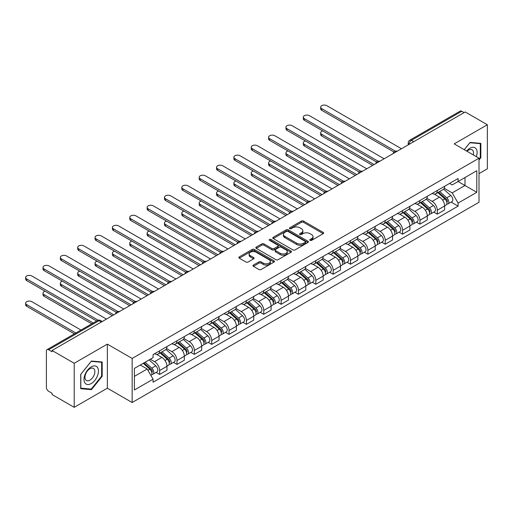 <?xml version="1.0" encoding="UTF-8"?>
<svg xmlns="http://www.w3.org/2000/svg" width="513" height="513" viewBox="0 0 513 513"><rect width="100%" height="100%" fill="white"/><g stroke="black" fill="none" stroke-linecap="round" stroke-linejoin="round"><path stroke-width="0.77" d="M310.064 240.366A1.084 0.622 0 0 0 311.596 240.366L323.196 233.665A1.545 0.891 0 0 0 323.652 233.037A1.545 0.891 0 0 0 323.196 232.408L303.542 221.058A1.545 0.891 0 0 0 301.362 221.058L289.755 227.759A1.084 0.622 0 0 0 289.441 228.202A1.084 0.622 0 0 0 289.755 228.638A1.084 0.622 0 0 0 291.288 228.638L292.788 227.772A4.944 2.854 0 0 1 299.778 227.772L301.413 228.721A4.944 2.854 0 0 1 302.862 230.735A4.944 2.854 0 0 1 301.413 232.755L299.913 233.62A1.084 0.622 0 0 0 299.598 234.063A1.084 0.622 0 0 0 299.913 234.505A1.084 0.622 0 0 0 301.439 234.505L302.939 233.639A4.944 2.854 0 0 1 309.929 233.639L311.571 234.582A4.944 2.854 0 0 1 313.013 236.602A4.944 2.854 0 0 1 311.571 238.616L310.064 239.481A1.084 0.622 0 0 0 309.749 239.924A1.084 0.622 0 0 0 310.064 240.366L310.064 239.481M253.422 265.061A1.545 0.891 0 0 0 252.973 265.689A1.545 0.891 0 0 0 253.422 266.324L258.937 269.505A1.545 0.891 0 0 0 261.123 269.505L274.006 262.066A1.545 0.891 0 0 0 274.461 261.438A1.545 0.891 0 0 0 274.006 260.809L254.352 249.459A1.545 0.891 0 0 0 252.172 249.459L239.282 256.898A1.545 0.891 0 0 0 238.834 257.526A1.545 0.891 0 0 0 239.282 258.161L245.945 262.002A1.545 0.891 0 0 0 248.132 262.002L253.646 258.821A1.545 0.891 0 0 0 254.095 258.193A1.545 0.891 0 0 0 253.646 257.558L250.338 255.654A4.13 2.385 0 0 1 249.132 253.967A4.13 2.385 0 0 1 251.678 251.761A4.13 2.385 0 0 1 256.179 252.281L269.12 259.751A4.13 2.385 0 0 1 270.332 261.438A4.13 2.385 0 0 1 267.78 263.637A4.13 2.385 0 0 1 263.278 263.124L261.123 261.88A1.545 0.891 0 0 0 258.937 261.88L253.422 265.061L253.422 266.324M132.162 358.452L107.358 344.133L74.212 363.268L52.069 350.488L465.214 111.962L487.35 124.749L454.204 143.884L479.007 158.209L132.162 358.452L132.162 402.513L479.007 202.263L479.007 158.209M292.897 249.902A1.545 0.891 0 0 0 295.078 249.902L307.967 242.463A1.545 0.891 0 0 0 308.416 241.835A1.545 0.891 0 0 0 307.967 241.2L288.312 229.856A1.545 0.891 0 0 0 286.126 229.856L273.243 237.295A1.545 0.891 0 0 0 272.788 237.923A1.545 0.891 0 0 0 273.243 238.551L292.897 249.902M269.909 240.597A1.084 0.622 0 0 1 271.005 240.751L271.005 239.468L290.986 251.004A1.545 0.891 0 0 1 291.435 251.633A1.545 0.891 0 0 1 290.986 252.268L278.104 259.706A1.545 0.891 0 0 1 275.917 259.706L256.263 248.356L261.777 245.195L261.777 243.912L256.263 247.093A1.545 0.891 0 0 0 255.814 247.728A1.545 0.891 0 0 0 256.263 248.356L256.263 247.093M261.777 245.195A1.545 0.891 0 0 1 263.964 245.195L263.964 243.912A1.545 0.891 0 0 0 261.777 243.912M263.964 243.912L271.935 248.516A1.545 0.891 0 0 0 274.115 248.516L277.777 246.4A1.545 0.891 0 0 0 278.226 245.772A1.545 0.891 0 0 0 277.777 245.143L269.472 240.353A1.084 0.622 0 0 1 269.158 239.911A1.084 0.622 0 0 1 269.825 239.334A1.084 0.622 0 0 1 271.005 239.468M74.212 363.268L74.212 407.328L52.069 394.548L52.069 393.266L48.626 391.272A3.149 1.815 -120 0 1 46.401 387.418L46.401 351.065A3.149 1.815 -120 0 1 47.049 349.629L97.444 320.535A3.149 1.815 60 0 1 99.015 320.689L48.626 349.783A3.149 1.815 -120 0 0 47.049 349.629M479.007 173.618L487.35 168.803L487.35 124.749M74.212 407.328L107.358 388.187L132.162 402.513M52.069 350.488L52.069 351.777L48.626 349.783M413.709 141.703L411.375 140.35A3.149 1.815 60 0 0 409.804 140.196L460.193 111.103A3.149 1.815 60 0 1 461.764 111.257L411.375 140.35A3.149 1.815 120 0 0 409.15 144.204L409.15 144.333M464.098 112.61L461.764 111.257M437.294 190.509A7.24 4.181 60 0 1 435.793 193.76L443.136 189.521A7.24 4.181 -120 0 0 444.636 186.27M426.874 198.3L432.177 201.365A7.24 4.181 60 0 1 437.294 210.227L444.636 205.989A7.24 4.181 -120 0 0 439.519 197.127L434.261 194.094M444.636 205.989L444.636 209.907L437.294 214.145L433.774 212.113M435.793 193.76A7.24 4.181 60 0 1 432.228 193.433M437.294 210.227L437.294 214.145M419.942 200.532A7.24 4.181 60 0 1 418.441 203.776L425.784 199.538A7.24 4.181 -120 0 0 427.278 196.293M416.421 222.129L419.942 224.162L427.284 219.923L427.284 216.005A7.24 4.181 -120 0 0 422.167 207.143L416.909 204.11M418.441 203.776A7.24 4.181 60 0 1 414.876 203.449M409.521 208.323L414.825 211.382A7.24 4.181 60 0 1 419.942 220.244L419.942 224.162M402.583 210.548A7.24 4.181 60 0 1 401.089 213.799L408.431 209.56A7.24 4.181 -120 0 0 409.925 206.309M399.063 232.152L402.583 234.184L409.925 229.946L409.925 226.028A7.24 4.181 -120 0 0 404.808 217.166L399.556 214.126M401.089 213.799A7.24 4.181 60 0 1 397.524 213.472M392.169 218.339L397.466 221.404A7.24 4.181 60 0 1 402.583 230.266L402.583 234.184M385.231 220.564A7.24 4.181 60 0 1 383.737 223.815L391.073 219.577A7.24 4.181 -120 0 0 392.573 216.326M381.71 242.168L385.231 244.201L392.573 239.962L392.573 236.044A7.24 4.181 -120 0 0 387.456 227.182L382.204 224.149M383.737 223.815A7.24 4.181 60 0 1 380.171 223.488M374.811 228.362L380.114 231.421A7.24 4.181 60 0 1 385.231 240.283L385.231 244.201M367.879 230.587A7.24 4.181 60 0 1 366.378 233.832L373.72 229.593A7.24 4.181 -120 0 0 375.221 226.348M364.358 252.191L367.879 254.217L375.221 249.978L375.221 246.067A7.24 4.181 -120 0 0 370.104 237.198L364.852 234.165M366.378 233.832A7.24 4.181 60 0 1 362.819 233.505M357.458 238.378L362.762 241.437A7.24 4.181 60 0 1 367.879 250.306L367.879 254.217M350.526 240.603A7.24 4.181 60 0 1 349.026 243.855L356.368 239.616A7.24 4.181 -120 0 0 357.869 236.365M347.006 262.207L350.526 264.24L357.869 260.001L357.869 256.083A7.24 4.181 -120 0 0 352.752 247.221L347.493 244.188M349.026 243.855A7.24 4.181 60 0 1 345.467 243.528M340.106 248.395L345.409 251.46A7.24 4.181 60 0 1 350.526 260.322L350.526 264.24M333.174 250.626A7.24 4.181 60 0 1 331.674 253.871L339.016 249.632A7.24 4.181 -120 0 0 340.517 246.387M329.654 272.223L333.174 274.256L340.517 270.018L340.517 266.1A7.24 4.181 -120 0 0 335.399 257.237L330.141 254.204M331.674 253.871A7.24 4.181 60 0 1 328.115 253.544M322.754 258.417L328.057 261.476A7.24 4.181 60 0 1 333.174 270.338L333.174 274.256M315.822 260.642A7.24 4.181 60 0 1 314.322 263.894L321.664 259.655A7.24 4.181 -120 0 0 323.158 256.404M312.302 282.246L315.822 284.279L323.164 280.04L323.164 276.122A7.24 4.181 -120 0 0 318.047 267.26L312.789 264.221M314.322 263.894A7.24 4.181 60 0 1 310.756 263.567M305.402 268.434L310.705 271.499A7.24 4.181 60 0 1 315.822 280.361L315.822 284.279M298.463 270.659A7.24 4.181 60 0 1 296.969 273.91L304.312 269.671A7.24 4.181 -120 0 0 305.806 266.42M294.949 292.263L298.463 294.295L305.806 290.057L305.806 286.139A7.24 4.181 -120 0 0 300.689 277.276L295.437 274.243M296.969 273.91A7.24 4.181 60 0 1 293.404 273.583M288.049 278.456L293.346 281.515A7.24 4.181 60 0 1 298.463 290.377L298.463 294.295M281.111 280.682A7.24 4.181 60 0 1 279.617 283.926L286.953 279.688A7.24 4.181 -120 0 0 288.453 276.443M277.591 302.279L281.111 304.312L288.453 300.073L288.453 296.155A7.24 4.181 -120 0 0 283.336 287.293L278.084 284.26M279.617 283.926A7.24 4.181 60 0 1 276.052 283.599M270.691 288.473L275.994 291.531A7.24 4.181 60 0 1 281.111 300.394L281.111 304.312M263.759 290.698A7.24 4.181 60 0 1 262.258 293.949L269.601 289.71A7.24 4.181 -120 0 0 271.101 286.459M260.238 312.302L263.759 314.334L271.101 310.096L271.101 306.178A7.24 4.181 -120 0 0 265.984 297.316L260.732 294.282M262.258 293.949A7.24 4.181 60 0 1 258.699 293.622M253.339 298.489L258.642 301.554A7.24 4.181 60 0 1 263.759 310.416L263.759 314.334M246.407 300.721A7.24 4.181 60 0 1 244.906 303.965L252.249 299.727A7.24 4.181 -120 0 0 253.749 296.482M242.886 322.318L246.407 324.351L253.749 320.112L253.749 316.194A7.24 4.181 -120 0 0 248.632 307.332L243.374 304.299M244.906 303.965A7.24 4.181 60 0 1 241.347 303.638M235.986 308.512L241.29 311.571A7.24 4.181 60 0 1 246.407 320.433L246.407 324.351M229.054 310.737A7.24 4.181 60 0 1 227.554 313.982L234.896 309.743A7.24 4.181 -120 0 0 236.397 306.498M225.534 332.341L229.054 334.373L236.397 330.135L236.397 326.217A7.24 4.181 -120 0 0 231.28 317.355L226.021 314.315M227.554 313.982A7.24 4.181 60 0 1 223.995 313.661M218.634 318.528L223.937 321.593A7.24 4.181 60 0 1 229.054 330.455L229.054 334.373M211.702 320.753A7.24 4.181 60 0 1 210.202 324.004L217.544 319.766A7.24 4.181 -120 0 0 219.045 316.515M208.182 342.357L211.702 344.39L219.045 340.151L219.045 336.233A7.24 4.181 -120 0 0 213.927 327.371L208.669 324.338M210.202 324.004A7.24 4.181 60 0 1 206.636 323.677M201.282 328.544L206.585 331.61A7.24 4.181 60 0 1 211.702 340.472L211.702 344.39M194.344 330.776A7.24 4.181 60 0 1 192.85 334.021L200.192 329.782A7.24 4.181 -120 0 0 201.686 326.537M190.83 352.373L194.344 354.406L201.686 350.167L201.686 346.249A7.24 4.181 -120 0 0 196.569 337.387L191.317 334.354M192.85 334.021A7.24 4.181 60 0 1 189.284 333.694M183.93 338.567L189.233 341.626A7.24 4.181 60 0 1 194.344 350.488L194.344 354.406M176.991 340.792A7.24 4.181 60 0 1 175.497 344.043L182.84 339.805A7.24 4.181 -120 0 0 184.334 336.554M173.471 362.396L176.991 364.429L184.334 360.19L184.334 356.272A7.24 4.181 -120 0 0 179.217 347.41L173.965 344.377M175.497 344.043A7.24 4.181 60 0 1 171.932 343.716M166.571 348.584L171.874 351.649A7.24 4.181 60 0 1 176.991 360.511L176.991 364.429M159.639 350.809A7.24 4.181 60 0 1 158.139 354.06L165.481 349.821A7.24 4.181 -120 0 0 166.981 346.57M156.119 372.412L159.639 374.445L166.981 370.206L166.981 366.288A7.24 4.181 -120 0 0 161.864 357.426L156.612 354.393M158.139 354.06A7.24 4.181 60 0 1 154.58 353.733M150.296 359.222L154.522 361.665A7.24 4.181 60 0 1 159.639 370.527L159.639 374.445M449.587 183.417L452.197 184.924L476.782 170.733L464.99 177.536L464.99 185.501L452.197 192.888L444.226 188.284M134.387 376.375L147.18 368.988L153.079 379.197L134.387 389.989L134.387 368.411L153.079 357.619L153.079 354.598L458.096 178.498L458.096 181.519L476.782 192.311L458.096 203.097L452.197 192.888M476.782 170.733L476.782 192.311M153.079 379.197L153.079 382.217L458.096 206.117L458.096 203.097M479.007 159.973L480.841 157.69L480.841 143.377L470.107 142.415L464.259 149.693M107.358 344.133L107.358 388.187M80.714 388.7L91.449 389.656L102.183 376.305L102.183 361.992L91.449 361.03L80.714 374.387L80.714 388.7M147.18 368.988L140.286 365.006M451.126 202.096L458.096 206.117M480.283 157.369L480.841 157.69M90.314 389.001L91.449 389.656M101.632 375.984L102.183 376.305M310.5 240.52L311.571 239.904A4.944 2.854 0 0 0 313.013 237.885L313.013 236.602M302.862 230.735L302.862 232.023A4.944 2.854 0 0 1 301.413 234.037L300.342 234.659M323.196 232.408L323.196 233.665L303.542 222.347A1.545 0.891 0 0 0 301.362 222.347L290.191 228.792M307.941 242.476L288.312 231.139A1.545 0.891 0 0 0 286.126 231.139L273.262 238.564M305.235 242.271A1.084 0.622 0 0 0 305.549 241.835A1.084 0.622 0 0 0 305.235 241.392L287.985 231.427A1.084 0.622 0 0 0 286.453 231.427L284.869 232.344A4.944 2.854 0 0 0 283.426 234.364A4.944 2.854 0 0 0 284.869 236.378L296.661 243.188A4.944 2.854 0 0 0 303.651 243.188L305.235 242.271L305.235 243.56A1.084 0.622 0 0 0 305.549 243.117L305.549 241.835M283.426 234.364L283.426 235.647A4.944 2.854 0 0 0 284.869 237.666L284.869 236.378M305.235 243.56L303.651 244.47A4.944 2.854 0 0 1 296.661 244.47L284.869 237.666M263.964 245.195L271.935 249.799A1.545 0.891 0 0 0 274.115 249.799L277.777 247.689A1.545 0.891 0 0 0 278.226 247.054L278.226 245.772M271.005 240.751L290.967 252.274M280.201 253.287A4.13 2.385 0 0 0 284.702 253.807A4.13 2.385 0 0 0 287.254 251.601A4.13 2.385 0 0 0 286.042 249.914L281.49 247.285A1.545 0.891 0 0 0 279.303 247.285L275.648 249.395A1.545 0.891 0 0 0 275.192 250.03A1.545 0.891 0 0 0 275.648 250.658L280.201 253.287L280.201 254.576A4.13 2.385 0 0 0 284.702 255.089A4.13 2.385 0 0 0 287.254 252.89L287.254 251.601M275.192 250.03L275.192 251.312A1.545 0.891 0 0 0 275.648 251.941L275.648 250.658M280.201 254.576L275.648 251.941M270.332 261.438L270.332 262.72A4.13 2.385 0 0 1 267.78 264.926A4.13 2.385 0 0 1 263.278 264.407L261.123 263.163A1.545 0.891 0 0 0 258.937 263.163L253.448 266.337M249.132 253.967L249.132 255.25A4.13 2.385 0 0 0 250.338 256.936L250.338 255.654M253.621 258.834L250.338 256.936M273.987 262.079L254.352 250.742A1.545 0.891 0 0 0 252.172 250.742L239.308 258.174M437.794 192.606L444.867 198.916A3.931 2.27 60 0 1 446.098 204.995L444.63 205.841M437.98 192.773L441.308 194.69M322.767 130.937A3.617 2.09 -0 0 0 320.657 132.841A3.617 2.09 -0 0 0 321.715 134.316L374.105 164.564M438.506 192.189L446.374 199.211A1.885 1.09 60 0 1 446.97 202.135A1.885 1.09 60 0 1 446.797 202.199M439.686 191.509L446.759 197.819A3.931 2.27 60 0 1 447.99 203.905A3.931 2.27 60 0 1 446.804 204.033M443.63 189.143L450.76 195.511A3.931 2.27 60 0 1 451.998 201.59L447.99 203.905M372.662 165.398L321.715 135.983A3.617 2.09 180 0 1 320.657 134.509L320.657 132.841M393.997 152.028L321.715 110.295A3.617 2.09 180 0 1 320.657 108.82L320.657 107.146A3.617 2.09 -0 0 0 321.715 108.628L395.433 151.188M401.474 148.764L326.832 105.672A3.617 2.09 -0 0 0 322.889 105.216A3.617 2.09 -0 0 0 320.657 107.146M420.442 202.622L427.515 208.932A3.931 2.27 60 0 1 428.746 215.011L427.278 215.864M420.628 202.789L423.956 204.713M305.415 140.96A3.617 2.09 -0 0 0 303.305 142.858A3.617 2.09 -0 0 0 304.363 144.333L356.753 174.58M421.154 202.212L429.022 209.233A1.885 1.09 60 0 1 429.618 212.151A1.885 1.09 60 0 1 429.445 212.222M422.334 201.532L429.4 207.842A3.931 2.27 60 0 1 430.638 213.921A3.931 2.27 60 0 1 429.452 214.049M426.277 199.166L433.408 205.527A3.931 2.27 60 0 1 434.646 211.612L430.638 213.921M355.31 175.42L304.363 146.006A3.617 2.09 180 0 1 303.305 144.525L303.305 142.858M403.09 212.639L410.156 218.948A3.931 2.27 60 0 1 411.394 225.034L409.925 225.88M403.276 212.812L406.604 214.729M288.056 150.976A3.617 2.09 -0 0 0 285.946 152.874A3.617 2.09 -0 0 0 287.011 154.355L339.401 184.603M403.802 212.228L411.67 219.25A1.885 1.09 60 0 1 412.26 222.167A1.885 1.09 60 0 1 412.093 222.238M404.981 211.548L412.048 217.858A3.931 2.27 60 0 1 413.286 223.944A3.931 2.27 60 0 1 412.099 224.066M408.919 209.182L416.056 215.55A3.931 2.27 60 0 1 417.287 221.629L413.286 223.944M337.958 185.437L287.011 156.023A3.617 2.09 180 0 1 285.946 154.548L285.946 152.874M476.333 156.664A10.228 5.906 120 0 0 476.147 148.808A10.228 5.906 120 0 0 466.612 151.046M473.275 154.894A7.002 4.04 120 0 0 472.858 150.508A7.002 4.04 120 0 0 472.069 149.777A7.002 4.04 120 0 0 467.035 151.29M464.284 149.706L469.882 142.736L480.283 143.659L480.283 157.529L479.007 159.12M479.597 143.262L480.283 143.659M97.489 367.43A10.228 5.906 120 0 0 87.614 370.072A10.228 5.906 120 0 0 84.966 383.006A10.228 5.906 120 0 0 94.841 380.357A10.228 5.906 120 0 0 97.489 367.43M94.2 369.123A7.002 4.04 120 0 0 93.411 368.392A7.002 4.04 120 0 0 86.896 371.662A7.002 4.04 120 0 0 85.626 379.787A7.002 4.04 120 0 0 86.408 380.518A7.002 4.04 120 0 0 92.924 377.254A7.002 4.04 120 0 0 94.2 369.123M91.231 389.085L80.83 388.155L80.83 374.285L91.231 361.351L101.632 362.281L101.632 376.144L91.231 389.085M100.939 361.877L101.632 362.281M376.638 162.044L304.363 120.311A3.617 2.09 180 0 1 303.305 118.836L303.305 117.169A3.617 2.09 -0 0 0 304.363 118.644L378.075 161.204M384.122 158.786L309.48 115.688A3.617 2.09 -0 0 0 305.536 115.239A3.617 2.09 -0 0 0 303.305 117.169M359.286 172.06L287.011 130.334A3.617 2.09 180 0 1 285.946 128.859L285.946 127.186A3.617 2.09 -0 0 0 287.011 128.66L360.722 171.22M366.769 168.803L292.128 125.711A3.617 2.09 -0 0 0 288.184 125.255A3.617 2.09 -0 0 0 285.946 127.186M385.738 222.661L392.804 228.971A3.931 2.27 60 0 1 394.042 235.05L392.573 235.897M385.923 222.828L389.252 224.752M270.704 160.999A3.617 2.09 -0 0 0 268.594 162.897A3.617 2.09 -0 0 0 269.658 164.372L322.049 194.619M386.449 222.251L394.317 229.273A1.885 1.09 60 0 1 394.907 232.19A1.885 1.09 60 0 1 394.734 232.254M387.623 221.571L394.696 227.881A3.931 2.27 60 0 1 395.933 233.96A3.931 2.27 60 0 1 394.741 234.088M391.566 219.198L398.704 225.566A3.931 2.27 60 0 1 399.935 231.645L395.933 233.96M320.599 195.453L269.658 166.039A3.617 2.09 180 0 1 268.594 164.564L268.594 162.897M368.379 232.678L375.452 238.987A3.931 2.27 60 0 1 376.689 245.073L375.221 245.919M368.571 232.844L371.899 234.768M253.351 171.015A3.617 2.09 -0 0 0 251.242 172.913A3.617 2.09 -0 0 0 252.3 174.388L304.696 204.642M369.097 232.267L376.965 239.289A1.885 1.09 60 0 1 377.555 242.207A1.885 1.09 60 0 1 377.382 242.277M370.271 231.587L377.344 237.897A3.931 2.27 60 0 1 378.581 243.976A3.931 2.27 60 0 1 377.388 244.105M374.214 229.221L381.345 235.582A3.931 2.27 60 0 1 382.583 241.668L378.581 243.976M303.247 205.476L252.3 176.062A3.617 2.09 180 0 1 251.242 174.58L251.242 172.913M351.027 242.7L358.1 249.01A3.931 2.27 60 0 1 359.331 255.089L357.869 255.936M351.213 242.867L354.541 244.784M235.999 181.031A3.617 2.09 -0 0 0 233.89 182.929A3.617 2.09 -0 0 0 234.948 184.411L287.344 214.658M351.738 242.283L359.607 249.305A1.885 1.09 60 0 1 360.203 252.229A1.885 1.09 60 0 1 360.03 252.293M352.918 241.604L359.991 247.914A3.931 2.27 60 0 1 361.223 253.999A3.931 2.27 60 0 1 360.036 254.121M356.862 239.238L363.993 245.605A3.931 2.27 60 0 1 365.23 251.684L361.223 253.999M285.895 215.492L234.948 186.078A3.617 2.09 180 0 1 233.89 184.603L233.89 182.929M341.934 182.083L269.658 140.35A3.617 2.09 180 0 1 268.594 138.876L268.594 137.208A3.617 2.09 -0 0 0 269.658 138.683L343.37 181.243M349.411 178.819L274.776 135.727A3.617 2.09 -0 0 0 270.832 135.278A3.617 2.09 -0 0 0 268.594 137.208M324.582 192.099L252.3 150.373A3.617 2.09 180 0 1 251.242 148.892L251.242 147.225A3.617 2.09 -0 0 0 252.3 148.699L326.018 191.259M332.058 188.842L257.417 145.75A3.617 2.09 -0 0 0 253.473 145.294A3.617 2.09 -0 0 0 251.242 147.225M307.229 202.122L234.948 160.389A3.617 2.09 180 0 1 233.89 158.915L233.89 157.241A3.617 2.09 -0 0 0 234.948 158.722L308.666 201.282M314.706 198.858L240.065 155.766A3.617 2.09 -0 0 0 236.121 155.311A3.617 2.09 -0 0 0 233.89 157.241M333.674 252.717L340.747 259.027A3.931 2.27 60 0 1 341.979 265.106L340.51 265.958M333.86 252.883L337.188 254.807M218.647 191.054A3.617 2.09 -0 0 0 216.537 192.952A3.617 2.09 -0 0 0 217.595 194.427L269.992 224.675M334.386 252.306L342.254 259.328A1.885 1.09 60 0 1 342.851 262.246A1.885 1.09 60 0 1 342.678 262.316M335.566 251.626L342.639 257.936A3.931 2.27 60 0 1 343.87 264.015A3.931 2.27 60 0 1 342.684 264.144M339.51 249.26L346.641 255.621A3.931 2.27 60 0 1 347.878 261.707L343.87 264.015M268.543 225.515L217.595 196.101A3.617 2.09 180 0 1 216.537 194.619L216.537 192.952M289.877 212.138L217.595 170.406A3.617 2.09 180 0 1 216.537 168.931L216.537 167.264A3.617 2.09 -0 0 0 217.595 168.739L291.313 211.298M297.354 208.881L222.713 165.782A3.617 2.09 -0 0 0 218.769 165.333A3.617 2.09 -0 0 0 216.537 167.264M316.322 262.733L323.395 269.043A3.931 2.27 60 0 1 324.626 275.128L323.158 275.975M316.508 262.9L319.836 264.823M201.295 201.07A3.617 2.09 -0 0 0 199.185 202.968A3.617 2.09 -0 0 0 200.243 204.45L252.633 234.697M317.034 262.323L324.902 269.344A1.885 1.09 60 0 1 325.499 272.262A1.885 1.09 60 0 1 325.325 272.332M318.214 261.643L325.287 267.953A3.931 2.27 60 0 1 326.518 274.038A3.931 2.27 60 0 1 325.332 274.16M322.158 259.277L329.288 265.644A3.931 2.27 60 0 1 330.526 271.723L326.518 274.038M251.19 235.531L200.243 206.117A3.617 2.09 180 0 1 199.185 204.642L199.185 202.968M272.525 222.155L200.243 180.429A3.617 2.09 180 0 1 199.185 178.947L199.185 177.28A3.617 2.09 -0 0 0 200.243 178.755L273.961 221.315M280.002 218.897L205.36 175.805A3.617 2.09 -0 0 0 201.417 175.35A3.617 2.09 -0 0 0 199.185 177.28M298.97 272.756L306.037 279.066A3.931 2.27 60 0 1 307.274 285.145L305.806 285.991M299.156 272.922L302.484 274.846M183.936 211.093A3.617 2.09 -0 0 0 181.826 212.991A3.617 2.09 -0 0 0 182.891 214.466L235.281 244.714M299.682 272.345L307.55 279.367A1.885 1.09 60 0 1 308.14 282.285A1.885 1.09 60 0 1 307.973 282.349M300.862 271.666L307.928 277.975A3.931 2.27 60 0 1 309.166 284.055A3.931 2.27 60 0 1 307.98 284.183M304.799 269.293L311.936 275.661A3.931 2.27 60 0 1 313.167 281.74L309.166 284.055M233.838 245.547L182.891 216.133A3.617 2.09 180 0 1 181.826 214.658L181.826 212.991M255.166 232.177L182.891 190.445A3.617 2.09 180 0 1 181.826 188.97L181.826 187.296A3.617 2.09 -0 0 0 182.891 188.778L256.603 231.337M262.65 228.913L188.008 185.821A3.617 2.09 -0 0 0 184.064 185.366A3.617 2.09 -0 0 0 181.826 187.296M281.618 282.772L288.684 289.082A3.931 2.27 60 0 1 289.922 295.167L288.453 296.014M281.804 282.939L285.132 284.862M166.584 221.109A3.617 2.09 -0 0 0 164.474 223.008A3.617 2.09 -0 0 0 165.539 224.482L217.929 254.737M282.33 282.362L290.198 289.383A1.885 1.09 60 0 1 290.788 292.301A1.885 1.09 60 0 1 290.614 292.372M283.503 281.682L290.576 287.992A3.931 2.27 60 0 1 291.814 294.071A3.931 2.27 60 0 1 290.621 294.199M287.447 279.316L294.584 285.677A3.931 2.27 60 0 1 295.815 291.762L291.814 294.071M216.486 255.57L165.539 226.156A3.617 2.09 180 0 1 164.474 224.675L164.474 223.008M237.814 242.194L165.539 200.468A3.617 2.09 180 0 1 164.474 198.986L164.474 197.319A3.617 2.09 -0 0 0 165.539 198.794L239.25 241.354M245.291 238.936L170.656 195.838A3.617 2.09 -0 0 0 166.712 195.389A3.617 2.09 -0 0 0 164.474 197.319M264.259 292.795L271.332 299.105A3.931 2.27 60 0 1 272.57 305.184L271.101 306.03M264.451 292.961L267.78 294.879M149.232 231.126A3.617 2.09 -0 0 0 147.122 233.024A3.617 2.09 -0 0 0 148.18 234.505L200.577 264.753M264.977 292.378L272.845 299.4A1.885 1.09 60 0 1 273.435 302.317A1.885 1.09 60 0 1 273.262 302.388M266.151 291.698L273.224 298.008A3.931 2.27 60 0 1 274.461 304.094A3.931 2.27 60 0 1 273.269 304.215M270.094 289.332L277.232 295.7A3.931 2.27 60 0 1 278.463 301.779L274.461 304.094M199.127 265.587L148.18 236.172A3.617 2.09 180 0 1 147.122 234.697L147.122 233.024M220.462 252.216L148.18 210.484A3.617 2.09 180 0 1 147.122 209.009L147.122 207.335A3.617 2.09 -0 0 0 148.18 208.817L221.898 251.376M227.939 248.952L153.297 205.86A3.617 2.09 -0 0 0 149.354 205.405A3.617 2.09 -0 0 0 147.122 207.335M246.907 302.811L253.98 309.121A3.931 2.27 60 0 1 255.211 315.2L253.749 316.046M247.093 302.978L250.421 304.902M131.879 241.148A3.617 2.09 -0 0 0 129.77 243.047A3.617 2.09 -0 0 0 130.828 244.521L183.224 274.769M247.619 302.401L255.493 309.422A1.885 1.09 60 0 1 256.083 312.34A1.885 1.09 60 0 1 255.91 312.411M248.799 301.721L255.872 308.031A3.931 2.27 60 0 1 257.103 314.11A3.931 2.27 60 0 1 255.916 314.238M252.742 299.355L259.873 305.716A3.931 2.27 60 0 1 261.111 311.801L257.103 314.11M181.775 275.609L130.828 246.195A3.617 2.09 180 0 1 129.77 244.714L129.77 243.047M203.11 262.233L130.828 220.5A3.617 2.09 180 0 1 129.77 219.025L129.77 217.358A3.617 2.09 -0 0 0 130.828 218.833L204.546 261.393M210.586 258.975L135.945 215.877A3.617 2.09 -0 0 0 132.001 215.428A3.617 2.09 -0 0 0 129.77 217.358M229.555 312.827L236.628 319.137A3.931 2.27 60 0 1 237.859 325.223L236.39 326.069M229.741 312.994L233.069 314.918M114.527 251.165A3.617 2.09 -0 0 0 112.418 253.063A3.617 2.09 -0 0 0 113.476 254.544L165.872 284.792M230.266 312.417L238.135 319.439A1.885 1.09 60 0 1 238.731 322.356A1.885 1.09 60 0 1 238.558 322.427M231.446 311.737L238.519 318.047A3.931 2.27 60 0 1 239.751 324.126A3.931 2.27 60 0 1 238.564 324.254M235.39 309.371L242.521 315.739A3.931 2.27 60 0 1 243.758 321.818L239.751 324.126M164.423 285.626L113.476 256.211A3.617 2.09 180 0 1 112.418 254.737L112.418 253.063M185.757 272.249L113.476 230.523A3.617 2.09 180 0 1 112.418 229.042L112.418 227.374A3.617 2.09 -0 0 0 113.476 228.849L187.194 271.409M193.234 268.992L118.593 225.9A3.617 2.09 -0 0 0 114.649 225.444A3.617 2.09 -0 0 0 112.418 227.374M212.202 322.85L219.275 329.16A3.931 2.27 60 0 1 220.507 335.239L219.038 336.086M212.388 323.017L215.716 324.934M97.175 261.181A3.617 2.09 -0 0 0 95.065 263.086A3.617 2.09 -0 0 0 96.123 264.561L148.513 294.808M212.914 322.44L220.782 329.455A1.885 1.09 60 0 1 221.379 332.379A1.885 1.09 60 0 1 221.206 332.443M214.094 321.76L221.167 328.064A3.931 2.27 60 0 1 222.398 334.149A3.931 2.27 60 0 1 221.212 334.277M218.038 319.387L225.169 325.755A3.931 2.27 60 0 1 226.406 331.834L222.398 334.149M147.071 295.642L96.123 266.228A3.617 2.09 180 0 1 95.065 264.753L95.065 263.086M168.405 282.272L96.123 240.539A3.617 2.09 180 0 1 95.065 239.064L95.065 237.391A3.617 2.09 -0 0 0 96.123 238.872L169.841 281.432M175.882 279.008L101.241 235.916A3.617 2.09 -0 0 0 97.297 235.461A3.617 2.09 -0 0 0 95.065 237.391M194.85 332.866L201.917 339.176A3.931 2.27 60 0 1 203.154 345.262L201.686 346.108M195.036 333.033L198.364 334.957M79.823 271.204A3.617 2.09 -0 0 0 77.707 273.102A3.617 2.09 -0 0 0 78.771 274.577L131.161 304.831M195.562 332.456L203.43 339.478A1.885 1.09 60 0 1 204.02 342.395A1.885 1.09 60 0 1 203.853 342.466M196.742 331.776L203.808 338.086A3.931 2.27 60 0 1 205.046 344.165A3.931 2.27 60 0 1 203.86 344.294M200.686 329.41L207.816 335.771A3.931 2.27 60 0 1 209.047 341.857L205.046 344.165M129.718 305.665L78.771 276.25A3.617 2.09 180 0 1 77.707 274.769L77.707 273.102M151.046 292.288L78.771 250.562A3.617 2.09 180 0 1 77.707 249.081L77.707 247.413A3.617 2.09 -0 0 0 78.771 248.888L152.483 291.448M158.53 289.031L83.888 245.932A3.617 2.09 -0 0 0 79.945 245.483A3.617 2.09 -0 0 0 77.707 247.413M177.498 342.889L184.565 349.199A3.931 2.27 60 0 1 185.802 355.278L184.334 356.125M177.684 343.056L181.012 344.973M62.464 281.22A3.617 2.09 -0 0 0 60.354 283.118A3.617 2.09 -0 0 0 61.419 284.6L113.809 314.847M178.21 342.472L186.078 349.494A1.885 1.09 60 0 1 186.668 352.412A1.885 1.09 60 0 1 186.495 352.482M179.383 341.793L186.456 348.103A3.931 2.27 60 0 1 187.694 354.188A3.931 2.27 60 0 1 186.508 354.31M183.327 339.426L190.464 345.794A3.931 2.27 60 0 1 191.695 351.873L187.694 354.188M112.366 315.681L61.419 286.267A3.617 2.09 180 0 1 60.354 284.792L60.354 283.118M133.694 302.311L61.419 260.578A3.617 2.09 180 0 1 60.354 259.103L60.354 257.43A3.617 2.09 -0 0 0 61.419 258.911L135.131 301.464M141.178 299.047L66.536 255.955A3.617 2.09 -0 0 0 62.592 255.5A3.617 2.09 -0 0 0 60.354 257.43M160.139 352.906L167.212 359.215A3.931 2.27 60 0 1 168.45 365.294L166.981 366.141M160.332 353.072L163.66 354.996M45.112 291.243A3.617 2.09 -0 0 0 43.002 293.141A3.617 2.09 -0 0 0 44.06 294.616L93.199 322.985M160.858 352.495L168.726 359.517A1.885 1.09 60 0 1 169.316 362.435A1.885 1.09 60 0 1 169.143 362.499M162.031 351.815L169.104 358.125A3.931 2.27 60 0 1 170.342 364.204A3.931 2.27 60 0 1 169.149 364.333M165.975 349.449L173.112 355.81A3.931 2.27 60 0 1 174.343 361.889L170.342 364.204M91.75 323.818L44.06 296.29A3.617 2.09 180 0 1 43.002 294.808L43.002 293.141M116.342 312.327L44.06 270.595A3.617 2.09 180 0 1 43.002 269.12L43.002 267.453A3.617 2.09 -0 0 0 44.06 268.927L117.778 311.487M123.819 309.063L49.177 265.971A3.617 2.09 -0 0 0 45.234 265.522A3.617 2.09 -0 0 0 43.002 267.453M143.223 363.307L149.86 369.232A3.931 2.27 60 0 1 151.098 375.317L150.899 375.426M143.287 363.268L146.308 365.012M80.964 330.051L31.825 301.682A3.617 2.09 -0 0 0 27.882 301.227A3.617 2.09 -0 0 0 25.65 303.157A3.617 2.09 -0 0 0 26.708 304.632L75.847 333.001M143.935 362.896L151.373 369.533A1.885 1.09 60 0 1 151.963 372.451A1.885 1.09 60 0 1 151.79 372.521M145.115 362.216L151.752 368.142A3.931 2.27 60 0 1 152.983 374.221A3.931 2.27 60 0 1 151.797 374.349M149.116 359.908L155.753 365.827A3.931 2.27 60 0 1 156.991 371.912L152.983 374.221M74.398 333.841L26.708 306.306A3.617 2.09 180 0 1 25.65 304.831L25.65 303.157M96.649 320.991L26.708 280.617A3.617 2.09 180 0 1 25.65 279.136L25.65 277.469A3.617 2.09 -0 0 0 26.708 278.944L98.201 320.221M106.467 319.086L31.825 275.994A3.617 2.09 -0 0 0 27.882 275.539A3.617 2.09 -0 0 0 25.65 277.469M409.259 144.268L409.15 144.204A3.149 1.815 0 0 1 408.226 142.922L408.226 144.865M176.991 360.511L184.334 356.272M194.344 350.488L201.686 346.249M211.702 340.472L219.045 336.233M229.054 330.455L236.397 326.217M246.407 320.433L253.749 316.194M263.759 310.416L271.101 306.178M281.111 300.394L288.453 296.155M298.463 290.377L305.806 286.139M315.822 280.361L323.164 276.122M333.174 270.338L340.517 266.1M350.526 260.322L357.869 256.083M367.879 250.306L375.221 246.067M385.231 240.283L392.573 236.044M402.583 230.266L409.925 226.028M419.942 220.244L427.284 216.005M159.639 370.527L166.981 366.288M154.522 361.665L161.864 357.426M171.874 351.649L179.217 347.41M189.233 341.626L196.569 337.387M206.585 331.61L213.927 327.371M223.937 321.593L231.28 317.355M241.29 311.571L248.632 307.332M258.642 301.554L265.984 297.316M275.994 291.531L283.336 287.293M293.346 281.515L300.689 277.276M310.705 271.499L318.047 267.26M328.057 261.476L335.399 257.237M345.409 251.46L352.752 247.221M362.762 241.437L370.104 237.198M380.114 231.421L387.456 227.182M397.466 221.404L404.808 217.166M414.825 211.382L422.167 207.143M432.177 201.365L439.519 197.127M396.94 151.38A3.149 1.815 120 0 0 395.549 152.188M379.588 161.403A3.149 1.815 120 0 0 378.196 162.204M362.236 171.419A3.149 1.815 120 0 0 360.844 172.221M344.877 181.442A3.149 1.815 120 0 0 343.492 182.243M327.525 191.458A3.149 1.815 120 0 0 326.14 192.26M310.173 201.474A3.149 1.815 120 0 0 308.788 202.276M292.82 211.497A3.149 1.815 120 0 0 291.429 212.299M275.468 221.513A3.149 1.815 120 0 0 274.077 222.315M258.116 231.536A3.149 1.815 120 0 0 256.724 232.338M240.764 241.552A3.149 1.815 120 0 0 239.372 242.354M223.405 251.569A3.149 1.815 120 0 0 222.02 252.37M206.053 261.592A3.149 1.815 120 0 0 204.668 262.393M188.701 271.608A3.149 1.815 120 0 0 187.309 272.409M171.348 281.624A3.149 1.815 120 0 0 169.957 282.432M153.996 291.647A3.149 1.815 120 0 0 152.605 292.448M136.644 301.663A3.149 1.815 120 0 0 135.252 302.465M119.285 311.686A3.149 1.815 120 0 0 117.9 312.488M101.35 322.042L99.015 320.689A3.149 1.815 120 0 1 100.586 320.535A3.149 3.149 0 0 0 97.444 320.535M311.571 239.904L311.571 238.616M299.913 234.505L299.913 233.62M301.413 234.037L301.413 232.755M289.755 228.638L289.755 227.759M301.362 222.347L301.362 221.058M303.542 222.347L303.542 221.058M273.243 238.551L273.243 237.295M286.126 231.139L286.126 229.856M288.312 231.139L288.312 229.856M307.967 242.463L307.967 241.2M296.661 244.47L296.661 243.188M303.651 244.47L303.651 243.188M271.935 249.799L271.935 248.516M274.115 249.799L274.115 248.516M277.777 247.689L277.777 246.4M290.986 252.268L290.986 251.004M258.937 263.163L258.937 261.88M261.123 263.163L261.123 261.88M263.278 264.407L263.278 263.124M253.646 258.821L253.646 257.558M239.282 258.161L239.282 256.898M252.172 250.742L252.172 249.459M254.352 250.742L254.352 249.459M274.006 262.066L274.006 260.809M444.867 198.916L442.661 200.185M447.362 201.269L446.65 201.68M450.76 195.511L446.759 197.819M321.715 135.983L321.715 134.316M321.715 108.628L321.715 110.295M427.515 208.932L425.309 210.208M430.009 211.285L429.298 211.696M433.408 205.527L429.4 207.842M304.363 146.006L304.363 144.333M410.156 218.948L407.957 220.224M412.651 221.308L411.945 221.712M416.056 215.55L412.048 217.858M287.011 156.023L287.011 154.355M304.363 118.644L304.363 120.311M287.011 128.66L287.011 130.334M392.804 228.971L390.598 230.241M395.299 231.325L394.593 231.735M398.704 225.566L394.696 227.881M269.658 166.039L269.658 164.372M375.452 238.987L373.246 240.264M377.946 241.341L377.241 241.751M381.345 235.582L377.344 237.897M252.3 176.062L252.3 174.388M358.1 249.01L355.894 250.28M360.594 251.364L359.882 251.774M363.993 245.605L359.991 247.914M234.948 186.078L234.948 184.411M269.658 138.683L269.658 140.35M252.3 148.699L252.3 150.373M234.948 158.722L234.948 160.389M340.747 259.027L338.542 260.303M343.242 261.38L342.53 261.79M346.641 255.621L342.639 257.936M217.595 196.101L217.595 194.427M217.595 168.739L217.595 170.406M323.395 269.043L321.189 270.319M325.89 271.403L325.178 271.807M329.288 265.644L325.287 267.953M200.243 206.117L200.243 204.45M200.243 178.755L200.243 180.429M306.037 279.066L303.837 280.335M308.531 281.419L307.826 281.829M311.936 275.661L307.928 277.975M182.891 216.133L182.891 214.466M182.891 188.778L182.891 190.445M288.684 289.082L286.478 290.358M291.179 291.435L290.473 291.846M294.584 285.677L290.576 287.992M165.539 226.156L165.539 224.482M165.539 198.794L165.539 200.468M271.332 299.105L269.126 300.374M273.827 301.458L273.121 301.868M277.232 295.7L273.224 298.008M148.18 236.172L148.18 234.505M148.18 208.817L148.18 210.484M253.98 309.121L251.774 310.391M256.474 311.474L255.763 311.885M259.873 305.716L255.872 308.031M130.828 246.195L130.828 244.521M130.828 218.833L130.828 220.5M236.628 319.137L234.422 320.413M239.122 321.497L238.41 321.901M242.521 315.739L238.519 318.047M113.476 256.211L113.476 254.544M113.476 228.849L113.476 230.523M219.275 329.16L217.07 330.43M221.77 331.513L221.058 331.924M225.169 325.755L221.167 328.064M96.123 266.228L96.123 264.561M96.123 238.872L96.123 240.539M201.917 339.176L199.717 340.452M204.411 341.53L203.706 341.94M207.816 335.771L203.808 338.086M78.771 276.25L78.771 274.577M78.771 248.888L78.771 250.562M184.565 349.199L182.359 350.469M187.059 351.552L186.354 351.956M190.464 345.794L186.456 348.103M61.419 286.267L61.419 284.6M61.419 258.911L61.419 260.578M167.212 359.215L165.006 360.485M169.707 361.569L169.001 361.979M173.112 355.81L169.104 358.125M44.06 296.29L44.06 294.616M44.06 268.927L44.06 270.595M149.86 369.232L147.956 370.335M152.355 371.585L151.643 371.996M155.753 365.827L151.752 368.142M26.708 306.306L26.708 304.632M26.708 278.944L26.708 280.617M397.209 151.226A3.149 3.149 0 0 0 393.17 153.56M379.851 161.249A3.149 3.149 0 0 0 375.817 163.576M362.499 171.265A3.149 3.149 0 0 0 358.465 173.599M345.146 181.288A3.149 3.149 0 0 0 341.113 183.616M327.794 191.304A3.149 3.149 0 0 0 323.754 193.632M310.442 201.32A3.149 3.149 0 0 0 306.402 203.655M293.09 211.343A3.149 3.149 0 0 0 289.05 213.671M275.731 221.359A3.149 3.149 0 0 0 271.698 223.694M258.379 231.382A3.149 3.149 0 0 0 254.345 233.71M241.027 241.399A3.149 3.149 0 0 0 236.993 243.726M223.674 251.415A3.149 3.149 0 0 0 219.635 253.749M206.322 261.438A3.149 3.149 0 0 0 202.282 263.765M188.97 271.454A3.149 3.149 0 0 0 184.93 273.788M171.618 281.47A3.149 3.149 0 0 0 167.578 283.804M154.259 291.493A3.149 3.149 0 0 0 150.226 293.821M136.907 301.509A3.149 3.149 0 0 0 132.873 303.843M119.555 311.532A3.149 3.149 0 0 0 115.515 313.86M102.273 321.51L100.586 320.535M409.804 140.196A3.149 3.149 0 0 0 408.226 142.922"/></g></svg>
